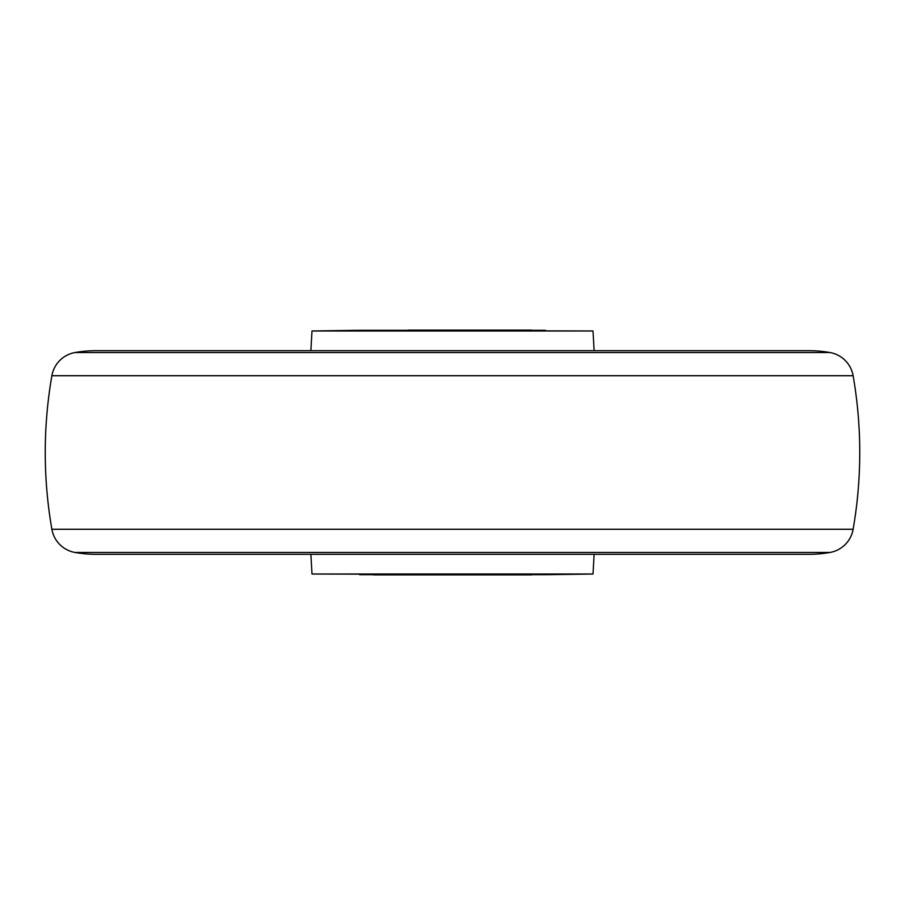 <?xml version="1.0" encoding="UTF-8"?>
<svg xmlns="http://www.w3.org/2000/svg" width="905" height="905" viewBox="0 0 905 905"><rect width="100%" height="100%" fill="white"/><g stroke="black" fill="none" stroke-linecap="round" stroke-linejoin="round"><path stroke-width="1.36" d="M593.001 574.019L548.204 574.675L311.999 574.019L593.001 574.019L594.121 554.312M311.999 574.019L310.879 554.312M311.999 330.981L356.796 330.325L593.001 330.981L311.999 330.981L310.879 350.688M593.001 330.981L594.121 350.688M373.29 574.879L531.71 574.879M359.602 574.675L545.398 574.675M359.602 330.325L545.398 330.325M408.053 330.121L531.71 330.121M51.879 529.278L853.121 529.278A28.508 28.508 0 0 1 829.964 552.469A122.175 122.175 0 0 1 808.844 554.312L96.156 554.312A122.175 122.175 0 0 1 75.036 552.469A28.508 28.508 0 0 1 51.879 529.278A447.975 447.975 0 0 1 51.879 375.722A28.508 28.508 0 0 1 75.036 352.531A122.175 122.175 0 0 1 96.156 350.688L808.844 350.688A122.175 122.175 0 0 1 829.964 352.531L75.036 352.531M853.121 529.278A447.975 447.975 0 0 0 853.121 375.722A28.508 28.508 0 0 0 829.964 352.531M75.036 552.469L829.964 552.469M853.121 375.722L51.879 375.722"/></g></svg>
